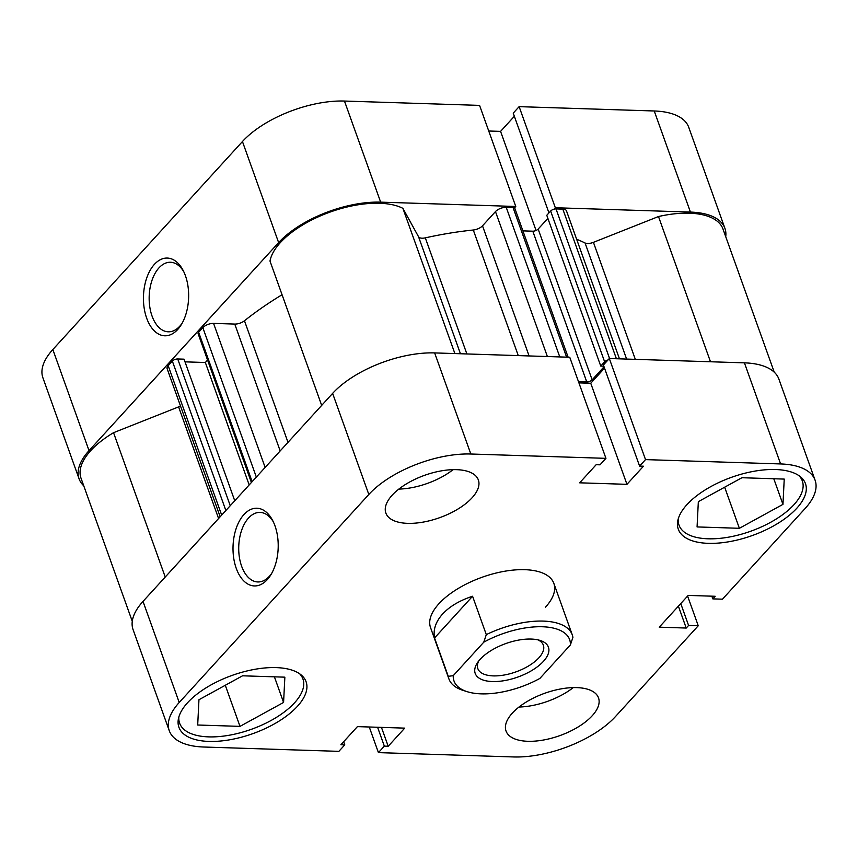 <?xml version="1.0" encoding="UTF-8"?>
<svg xmlns="http://www.w3.org/2000/svg" width="858" height="858" viewBox="0 0 858 858"><rect width="100%" height="100%" fill="white"/><g stroke="black" fill="none" stroke-linecap="round" stroke-linejoin="round"><path stroke-width="1.29" d="M218.586 518.5L178.614 406.885L113.546 432.689A75.729 34.652 160.3 0 0 90.701 450.675A75.729 34.652 160.3 0 0 81.017 478.185L132.271 621.321M460.446 353.743L418.543 236.744L402.885 208.344A75.729 34.652 160.3 0 0 280.309 242.664A75.729 34.652 160.3 0 0 270.002 261.057L321.675 405.394M282.057 294.734A229.236 104.901 160.3 0 0 244.466 320.774L287.998 442.342M518.264 355.598L473.294 230.008A229.236 104.901 160.3 0 0 425.311 237.859L466.87 353.946M626.619 359.073L585.059 242.986A229.236 104.901 160.3 0 0 576.651 239.285M608.011 359.952A4.097 1.877 160.3 0 0 604.633 361.819L600.75 366.076L603.817 366.173M604.043 366.784L592.149 379.837A4.097 1.877 -19.7 0 1 586.775 381.971L578.506 381.703M251.394 482.496L198.134 333.73A4.097 1.877 -19.7 0 1 198.648 332.239L202.831 327.659A8.183 3.743 -19.7 0 1 213.567 323.402L234.76 324.077A8.183 3.743 160.3 0 0 244.466 320.774M418.543 236.744A8.183 3.743 160.3 0 0 425.311 237.859M473.294 230.008A8.183 3.743 160.3 0 0 482.507 225.815L529.096 355.952M547.383 356.531L495.474 211.583L482.507 225.815M495.474 211.583A8.183 3.743 -19.7 0 1 506.22 207.314L559.781 356.928M566.612 357.153L513.041 207.539L506.22 207.314M513.041 207.539A4.097 1.877 -19.7 0 1 514.854 208.397L568.135 357.196M586.775 381.971L532.797 231.188L522.908 230.877M532.797 231.188A4.097 1.877 160.3 0 0 538.159 229.065L592.149 379.837M547.876 218.404L538.159 229.065M604.633 361.819L550.643 211.047L546.771 215.294L600.75 366.076M550.643 211.047A4.097 1.877 -19.7 0 1 556.016 208.912L562.837 209.137A8.183 3.743 -19.7 0 1 566.473 210.853L619.465 358.848M585.059 242.986A8.183 3.743 160.3 0 0 593.425 242.342L635.317 359.352M774.248 372.179L722.994 229.043A75.729 34.652 160.3 0 0 658.494 216.538L593.425 242.342M178.614 406.885A8.183 3.743 160.3 0 0 180.502 405.995M220.163 516.773L167.128 368.65A8.183 3.743 -19.7 0 1 168.168 365.68L221.675 515.111M225.858 510.521L172.351 361.1L168.168 365.68M172.351 361.1A4.097 1.877 -19.7 0 1 177.724 358.966L230.255 505.694M234.749 500.761L184.052 359.17L177.724 358.966M207.561 360.081L205.352 362.505L185.006 361.851M710.488 361.765L658.494 216.538M454.89 353.571L402.885 208.344M165.229 577.026L113.546 432.689M249.185 484.92L205.352 362.505M299.656 673.798A65.498 29.966 -19.7 0 1 302.938 679.01A65.498 29.966 -19.7 0 1 294.562 702.799A65.498 29.966 -19.7 0 1 229.258 735.231A65.498 29.966 -19.7 0 1 179.612 723.165A65.498 29.966 -19.7 0 1 178.839 717.063M799.034 475.718A65.498 29.966 -19.7 0 1 802.316 480.93A65.498 29.966 -19.7 0 1 793.94 504.719A65.498 29.966 -19.7 0 1 728.635 537.151A65.498 29.966 -19.7 0 1 678.989 525.085A65.498 29.966 -19.7 0 1 678.217 518.983M512.301 713.17A49.12 22.48 160.3 0 0 506.027 731.005A49.12 22.48 160.3 0 0 543.264 740.057A49.12 22.48 160.3 0 0 592.235 715.733A49.12 22.48 160.3 0 0 598.519 697.886A49.12 22.48 160.3 0 0 561.282 688.845A49.12 22.48 160.3 0 0 512.301 713.17M518.993 707.035A49.12 22.48 160.3 0 0 573.283 687.59M392.138 495.227A49.12 22.48 160.3 0 0 385.864 513.063A49.12 22.48 160.3 0 0 423.101 522.114A49.12 22.48 160.3 0 0 472.072 497.79A49.12 22.48 160.3 0 0 478.356 479.944A49.12 22.48 160.3 0 0 441.119 470.903A49.12 22.48 160.3 0 0 392.138 495.227M398.831 489.092A49.12 22.48 160.3 0 0 453.121 469.648M187.537 702.756A67.546 30.909 160.3 0 0 178.914 727.284A67.546 30.909 160.3 0 0 230.116 739.725A67.546 30.909 160.3 0 0 297.458 706.273A67.546 30.909 160.3 0 0 306.091 681.745A67.546 30.909 160.3 0 0 254.89 669.304A67.546 30.909 160.3 0 0 187.537 702.756M686.915 504.676A67.546 30.909 160.3 0 0 678.292 529.204A67.546 30.909 160.3 0 0 729.493 541.645A67.546 30.909 160.3 0 0 796.835 508.193A67.546 30.909 160.3 0 0 805.469 483.665A67.546 30.909 160.3 0 0 754.257 471.224A67.546 30.909 160.3 0 0 686.915 504.676M274.978 525.836A38.889 22.587 91.8 0 1 270.838 574.839A38.889 22.587 91.8 0 1 236.24 568.328A38.889 22.587 91.8 0 1 242.267 516.57A38.889 22.587 91.8 0 1 272.587 520.356A38.889 22.587 91.8 0 1 274.978 525.836M273.359 521.889A34.792 20.206 -88.2 0 0 260.06 512.408A34.792 20.206 -88.2 0 0 241.613 530.341A34.792 20.206 -88.2 0 0 241.613 566.194A34.792 20.206 -88.2 0 0 257.829 581.96A34.792 20.206 -88.2 0 0 271.707 573.348M545.484 607.185A65.498 29.966 160.3 0 0 553.85 583.397A65.498 29.966 160.3 0 0 504.204 571.331A65.498 29.966 160.3 0 0 438.899 603.764A65.498 29.966 160.3 0 0 430.523 627.552L448.927 678.957A65.498 29.966 -19.7 0 1 448.273 676.351L453.26 675.654L483.773 642.181L486.304 634.63A65.498 29.966 -19.7 0 1 572.254 634.802A65.498 29.966 -19.7 0 1 572.908 637.408L570.377 644.959A61.401 28.099 160.3 0 0 542.395 626.758A61.401 28.099 160.3 0 0 483.773 642.181M687.612 596.053L698.251 625.761L615.551 716.473A77.778 35.586 160.3 0 1 513.534 756.949L378.432 752.616L384.341 746.128L388.213 746.256L404.719 728.131L357.421 726.619L340.916 744.733L344.777 744.862L338.867 751.351L203.764 747.018A77.778 35.586 160.3 0 1 169.273 730.737L133.076 629.643A77.778 35.586 -19.7 0 1 143.018 601.404L179.215 702.487A77.778 35.586 160.3 0 0 169.273 730.737M645.516 459.609L609.319 358.515L744.422 362.848A77.778 35.586 -19.7 0 1 778.903 379.129L815.1 480.223A77.778 35.586 160.3 0 0 780.608 463.942L645.516 459.609L639.596 466.098L643.468 466.216L626.951 484.33L579.654 482.818L596.171 464.704L600.032 464.821L605.941 458.344L470.838 454.011A77.778 35.586 160.3 0 0 368.822 494.476L179.215 702.487M368.822 494.476L332.625 393.382L143.018 601.404M332.625 393.382A77.778 35.586 -19.7 0 1 434.652 352.917L470.838 454.011M605.941 458.344L569.744 357.25L434.652 352.917M578.925 382.872L590.754 383.247L604.525 368.136M639.596 466.098L603.41 365.004L609.319 358.515M815.1 480.223A77.778 35.586 160.3 0 1 805.158 508.462L722.468 599.184L712.805 598.873L715.175 596.278L688.191 595.42L659.244 627.177L686.228 628.045L688.588 625.45L698.251 625.761M378.432 752.616L369.262 726.994M590.754 383.247L626.951 484.33M678.388 606.166L686.228 628.045M680.759 603.571L688.588 625.45M711.84 596.171L712.805 598.873M343.65 741.73L344.777 744.862M381.456 727.391L388.213 746.256M377.595 727.262L384.341 746.128M739.381 528.292L697.071 526.93L698.337 501.651L741.923 477.724L784.233 479.086L782.957 504.365L739.381 528.292L724.667 487.205M782.957 504.365L773.787 478.753M240.004 726.372L197.694 725.01L198.959 699.731L242.546 675.804L284.856 677.166L283.58 702.445L240.004 726.372L225.289 685.285M283.58 702.445L274.41 676.833M531.188 639.06A38.889 17.793 -19.7 0 1 540.122 640.443A38.889 17.793 -19.7 0 1 539.993 664.671A38.889 17.793 -19.7 0 1 492.449 681.552A38.889 17.793 -19.7 0 1 477.338 662.923A38.889 17.793 -19.7 0 1 531.188 639.06M478.71 661.003A34.792 15.927 160.3 0 0 477.831 668.607A34.792 15.927 160.3 0 0 493.264 675.889A34.792 15.927 160.3 0 0 529.118 665.626A34.792 15.927 160.3 0 0 543.35 645.152A34.792 15.927 160.3 0 0 537.848 639.832M448.273 676.351L434.534 637.977C433.022 629.708 435.703 621.728 442.578 614.049C449.656 606.424 459.652 600.493 472.565 596.246L486.304 634.63M453.26 675.654A61.401 28.099 160.3 0 0 467.127 691.666L462.923 690.325A65.498 29.966 -19.7 0 1 448.927 678.957M467.127 691.666A61.401 28.099 160.3 0 0 539.864 678.431L570.377 644.959M434.534 637.977L472.565 596.246M146.675 318.179A38.889 22.587 91.8 0 1 152.703 266.409A38.889 22.587 91.8 0 1 183.022 270.206A38.889 22.587 91.8 0 1 185.414 275.686A38.889 22.587 91.8 0 1 181.274 324.689A38.889 22.587 91.8 0 1 146.675 318.179M183.784 271.739A34.792 20.206 -88.2 0 0 170.495 262.258A34.792 20.206 -88.2 0 0 152.048 280.191A34.792 20.206 -88.2 0 0 152.048 316.044A34.792 20.206 -88.2 0 0 168.265 331.81A34.792 20.206 -88.2 0 0 182.143 323.198M514.457 207.904L515.765 206.478L380.662 202.145A77.778 35.586 160.3 0 0 278.636 242.61L242.449 141.527A77.778 35.586 -19.7 0 1 344.466 101.051L380.662 202.145M515.765 206.478L479.568 105.384L344.466 101.051M89.028 450.622A77.778 35.586 160.3 0 0 79.097 478.871L42.9 377.777A77.778 35.586 -19.7 0 1 52.842 349.538L89.028 450.622L278.636 242.61M79.097 478.871A77.778 35.586 160.3 0 0 83.752 485.821M725.729 236.679A77.778 35.586 160.3 0 0 724.924 228.357A77.778 35.586 160.3 0 0 690.433 212.076L555.33 207.743L554.032 209.17M514.35 116.27L500.579 131.381L488.738 131.006M690.433 212.076L654.236 110.982L519.133 106.649L513.223 113.138L548.948 212.902M654.236 110.982A77.778 35.586 -19.7 0 1 688.727 127.263L724.924 228.357M52.842 349.538L242.449 141.527M519.133 106.649L555.33 207.743M536.057 230.48L500.579 131.381M556.016 208.912L609.577 358.526M616.409 358.751L562.837 209.137M280.18 450.922L234.76 324.077M213.567 323.402L265.143 467.428M198.648 332.239L252.155 481.67M256.338 477.08L202.831 327.659M780.608 463.942L744.422 362.848M302.938 679.01L301.619 675.332M802.316 480.93L800.997 477.252M678.989 525.085L677.67 521.407M179.612 723.165L178.292 719.487M553.85 583.397L572.254 634.802"/></g></svg>
